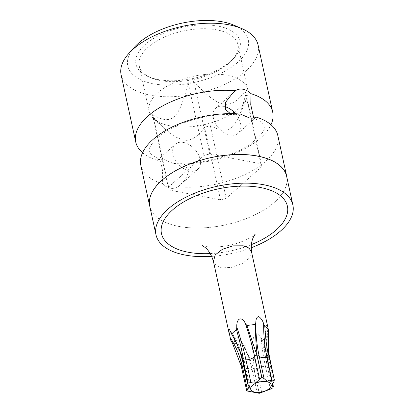 <?xml version="1.0" encoding="UTF-8"?>
<svg xmlns="http://www.w3.org/2000/svg" width="414" height="414" viewBox="0 0 414 414"><rect width="100%" height="100%" fill="white"/><g stroke="black" fill="none" stroke-linecap="round" stroke-linejoin="round"><path stroke-width="0.31" stroke-dasharray="2.07 1.55" d="M140.843 165.357A70.09 34.409 167.7 0 0 162.479 183.759C165.026 186.181 167.701 187.666 170.501 188.225C173.316 188.737 175.862 188.251 178.134 186.75L185.229 179.831L188.779 171.681L184.784 164.643L178.274 162.764L173.036 163.37A70.09 34.409 167.7 0 0 260.716 137.831A70.09 34.409 167.7 0 0 270.984 124.738M173.036 163.37L164.254 159.587C161.455 159.048 159.162 159.312 157.382 160.378L159.333 159.028L160.849 161.9L162.578 170.873L162.479 183.759M142.566 152.735A70.09 34.409 167.7 0 0 157.382 160.378M121.121 74.913A70.09 34.409 167.7 0 0 150.204 95.148A70.09 34.409 167.7 0 0 224.673 84.378A70.09 34.409 167.7 0 0 258.088 45.048M178.134 186.75A70.09 34.409 167.7 0 0 265.819 161.212A70.09 34.409 167.7 0 0 277.804 135.497M149.909 206.871A70.09 34.409 167.7 0 0 178.827 226.406A70.09 34.409 167.7 0 0 274.715 202.027A70.09 34.409 -12.3 0 0 286.969 177.865M134.622 47.005A61.681 30.279 167.7 0 0 153.371 83.768A61.681 30.279 167.7 0 0 232.911 66.193A61.681 30.279 167.7 0 0 234.195 25.295M183.464 142.437A16.824 11.059 -131.8 0 1 198.218 154.21A16.824 11.059 -131.8 0 1 197.788 169.305A16.824 11.059 -131.8 0 1 189.71 171.075A16.824 11.059 -131.8 0 1 174.956 159.302A16.824 11.059 -131.8 0 1 175.386 144.207A16.824 11.059 -131.8 0 1 183.464 142.437M253.725 118.006L254.217 118.445L256.168 117.095M235.571 113.757A16.824 11.059 -131.8 0 1 238.164 133.267A16.824 11.059 -131.8 0 1 230.081 135.036A16.824 11.059 -131.8 0 1 215.332 123.263A16.824 11.059 -131.8 0 1 215.756 108.168A16.824 11.059 -131.8 0 1 223.839 106.398A16.824 11.059 -131.8 0 1 224.766 106.605M240.513 114.104L235.271 114.709L230.432 113.643M153.475 117.405A47.941 23.536 -12.3 0 1 152.461 114.678C172.007 125.716 179.014 119.455 188.163 82.81A47.941 23.536 -12.3 0 1 193.85 81.367C206.26 95.256 216.082 102.796 223.312 103.986C230.634 105.565 237.879 101.285 245.041 91.137A47.941 23.536 -12.3 0 1 246.056 93.864L239.328 116.08L233.92 125.602L227.881 130.063L220.077 130.162L210.359 125.732A47.941 23.536 -12.3 0 1 204.671 127.181C197.499 137.329 190.254 141.614 182.941 140.025L174.584 136.558L164.43 128.63L153.475 117.405L169.316 190.052A47.941 23.536 -12.3 0 1 168.301 187.33L204.004 155.457A47.941 23.536 -12.3 0 1 209.691 154.013L260.882 163.789A47.941 23.536 -12.3 0 1 261.896 166.511L226.194 198.384A47.941 23.536 -12.3 0 1 220.512 199.827L169.316 190.052M204.671 127.181L220.512 199.827M234.138 112.215A50.467 24.773 167.7 0 0 246.791 98.258A50.467 24.773 167.7 0 0 247.758 89.802A50.467 24.773 167.7 0 0 226.815 75.229A50.467 24.773 167.7 0 0 173.197 82.986A50.467 24.773 167.7 0 0 149.143 111.304A50.467 24.773 167.7 0 0 153.542 118.59A50.467 24.773 167.7 0 0 170.082 125.872A50.467 24.773 167.7 0 0 231.959 113.653M193.85 81.367L209.691 154.013M245.041 91.137L260.882 163.789M216.926 29.886A50.467 24.773 167.7 0 0 163.313 37.638A50.467 24.773 167.7 0 0 139.254 65.961A50.467 24.773 167.7 0 0 150.799 77.728A50.467 24.773 167.7 0 0 160.197 80.528A50.467 24.773 167.7 0 0 232.27 59.963A50.467 24.773 167.7 0 0 237.869 44.458A50.467 24.773 167.7 0 0 216.926 29.886M217.981 26.092A53.271 26.149 167.7 0 0 149.294 41.271A53.271 26.149 167.7 0 0 148.181 76.595A53.271 26.149 167.7 0 0 158.101 79.55A53.271 26.149 167.7 0 0 234.179 57.841A53.271 26.149 167.7 0 0 217.981 26.092M152.461 114.678L168.301 187.33M210.359 125.732L226.194 198.384M246.056 93.864L261.896 166.511M188.163 82.81L204.004 155.457M149.759 206.188A70.049 34.388 167.7 0 0 178.827 226.411A70.049 34.388 167.7 0 0 274.679 202.022A70.049 34.388 167.7 0 0 286.638 176.343M211.678 256.375A70.049 34.388 167.7 0 0 251.226 247.753M251.505 251.764L249.383 258.129L241.978 263.77L231.638 267.356L221.759 267.91L216.186 265.343L213.417 261.332M267.594 325.564L266.932 323.96L267.408 335.744A19.624 9.636 -12.3 0 1 262.569 340.06L261.296 338.181C256.98 331.614 254.098 332.773 252.654 341.654L252.167 344.241A19.624 9.636 -12.3 0 1 243.737 345.255L241.295 341.1L236.658 336.24C234.826 336.924 234.086 338.647 234.443 341.405L234.314 343.454A19.624 9.636 -12.3 0 1 230.945 340.567M234.314 343.454C238.64 353.556 241.072 361.199 241.605 366.4L241.936 368.62A2.355 1.154 167.7 0 0 244.441 368.864A110.124 62.944 -79.2 0 0 234.443 341.405M252.167 344.241L254.434 370.98A2.355 1.154 167.7 0 0 256.804 369.816A110.124 31.236 -111.9 0 1 252.654 341.654M249.414 391.66L244.441 368.864A6.841 3.359 -12.3 0 1 252.271 370.359A2.355 1.154 167.7 0 0 254.346 370.991L253.399 368.651C251.872 363.161 248.654 355.362 243.737 345.255M267.408 335.744L266.694 347.631L268.184 365.427L273.049 387.737M270.414 389.134L265.446 366.343A2.355 1.154 167.7 0 0 268.137 365.474L267.366 363.306C265.597 358.141 263.997 350.394 262.569 340.06M241.693 368.248A2.355 1.154 167.7 0 0 241.9 368.584L241.202 366.028A15.478 7.597 167.7 0 0 241.605 366.4M210.219 253.596A64.439 31.635 167.7 0 0 251.401 244.617M257.239 393.155L252.271 370.359A110.124 62.944 -79.2 0 0 248.483 356.863A110.124 62.944 -79.2 0 0 242.273 342.901M253.399 368.651A15.478 7.597 167.7 0 0 254.341 368.538M267.366 363.306A15.478 7.597 167.7 0 0 267.905 362.824M261.772 392.607L256.804 369.816A6.841 3.359 -12.3 0 1 265.446 366.343A110.124 31.236 -111.9 0 1 261.296 338.181M254.434 370.98L259.299 393.29M254.346 370.991L259.211 393.3M268.137 365.474L273.002 387.783M241.936 368.62L246.801 390.93M241.9 368.584L246.765 390.894M248.296 384.911L243.323 362.121A6.841 3.359 -12.3 0 1 244.886 363.709A6.841 3.359 -12.3 0 1 243.789 366.157M242.79 361.572A2.355 1.154 167.7 0 0 243.323 362.121A110.124 94.18 9.3 0 0 230.836 332.364M273.83 381.848L268.862 359.052A2.355 1.154 167.7 0 0 269.68 357.887M268.184 365.427A2.355 1.154 167.7 0 0 268.582 364.568A2.355 1.154 167.7 0 0 268.049 364.02A6.841 3.359 -12.3 0 1 266.487 362.426A6.841 3.359 -12.3 0 1 268.862 359.052A110.124 94.18 -170.7 0 1 268.07 327.893M272.35 383.752L268.049 364.02A110.124 94.18 -170.7 0 1 267.258 332.861M197.788 169.305L180.773 184.499M255.179 118.073L238.164 133.267M178.274 162.764C201.954 164.663 233.957 156.078 250.931 143.653C260.396 135.927 264.862 130.633 264.329 127.781L263.873 125.09C263.376 123.331 260.158 121.116 254.217 118.445M175.386 144.207L158.365 159.4M232.777 92.974L215.756 108.168M235.271 114.709C211.59 112.81 179.588 121.395 162.619 133.82C147.001 145.474 149.123 151.638 149.252 151.296L149.677 152.383C150.173 154.137 153.392 156.352 159.333 159.028M239.328 116.08L246.791 98.258M164.43 128.63L153.542 118.59M149.143 111.304L139.254 65.961M150.799 77.728L148.181 76.595M232.27 59.963L234.179 57.841M247.758 89.802L237.869 44.458M202.394 245.683L204.961 246.356C211.228 247.572 221.65 247.091 229.537 245.254C236.347 243.975 246.382 240.368 252.276 236.451L255.221 234.164M241.295 341.1L248.483 356.863L242.568 343.465M250.035 387.338L244.886 363.709C242.143 351.279 236.896 339.64 229.149 328.804M266.932 323.96C263.837 336.649 263.692 349.473 266.487 362.426L271.641 386.055M266.694 347.631L268.582 364.568L272.66 383.271"/><path stroke-width="0.62" d="M230.432 113.643L225.558 109.575L225.532 102.382L232.777 92.974L235.416 90.723A70.09 34.409 167.7 0 0 147.731 116.256A70.09 34.409 167.7 0 0 135.74 141.976A70.09 34.409 167.7 0 0 142.566 152.735M270.984 124.738A70.09 34.409 167.7 0 0 272.707 112.111L258.088 45.048A70.09 34.409 167.7 0 0 242.05 28.701A70.09 34.409 167.7 0 0 228.999 24.814A70.09 34.409 167.7 0 0 128.899 53.375A70.09 34.409 167.7 0 0 121.121 74.913L135.74 141.976M149.739 206.172A70.09 34.409 167.7 0 1 161.729 180.452A70.09 34.409 -12.3 0 1 235.338 154.52A70.09 34.409 -12.3 0 1 286.705 176.307L277.804 135.497A70.09 34.409 167.7 0 0 256.168 117.095C254.382 118.161 252.09 118.425 249.295 117.886L240.513 114.104A70.09 34.409 167.7 0 0 152.828 139.642A70.09 34.409 167.7 0 0 140.843 165.357L149.739 206.172A70.09 34.409 167.7 0 0 149.909 206.871M242.05 28.701L234.195 25.295A61.681 30.279 167.7 0 0 222.711 21.875A61.681 30.279 167.7 0 0 134.622 47.005L128.899 53.375M286.705 176.307A70.09 34.409 -12.3 0 1 286.969 177.865M235.416 90.723C237.683 89.222 240.229 88.731 243.049 89.248C245.849 89.807 248.524 91.292 251.07 93.709L250.749 104.737L253.725 118.006M272.707 112.111A70.09 34.409 167.7 0 0 251.07 93.709M224.766 106.605A16.824 11.059 -131.8 0 1 235.571 113.757M231.959 113.653A50.467 24.773 167.7 0 0 234.138 112.215M286.638 176.343A70.049 34.388 167.7 0 0 257.57 156.125A70.049 34.388 167.7 0 0 183.148 166.883A70.049 34.388 167.7 0 0 149.759 206.188L156 234.821A70.049 34.388 -12.3 0 1 189.395 195.517A70.049 34.388 -12.3 0 1 263.811 184.753A70.049 34.388 167.7 0 1 292.879 204.977L286.638 176.343M156 234.821A70.049 34.388 -12.3 0 0 185.068 255.045A70.049 34.388 167.7 0 0 211.678 256.375M251.226 247.753A70.049 34.388 167.7 0 0 292.879 204.977M202.394 245.683L204.754 247.215C208.527 250.03 211.419 254.76 213.438 261.415L215.208 254.91L222.489 249.228L232.942 245.849L243.297 245.807L248.897 248.017L251.505 251.764M241.202 366.028L232.559 343.47L230.945 340.567A19.624 9.636 -12.3 0 1 230.727 340.148L228.456 329.27L229.149 328.804L231.705 334.17A19.624 9.636 -12.3 0 1 236.544 329.849L236.798 327.044C236.337 318.076 241.776 315.918 245.44 323.572L246.946 325.668A19.624 9.636 -12.3 0 1 255.376 324.654L255.821 322.325C255.935 318.79 256.903 316.865 258.719 316.544C261.068 318.216 262.714 320.638 263.651 323.82L264.8 326.455A19.624 9.636 -12.3 0 1 268.391 329.761L251.489 251.691M243.189 360.708A2.355 1.154 167.7 0 0 242.79 361.572C240.689 351.978 236.963 342.797 231.617 334.031L231.705 334.17C237.89 345.514 241.46 353.639 242.428 358.545L248.053 383.017A15.478 7.597 167.7 0 1 248.105 382.976L250.9 382.588L245.926 359.797A2.355 1.154 167.7 0 0 243.241 360.666L242.966 358.063C242.423 352.624 240.28 343.216 236.544 329.849M264.8 326.455C265.695 340.303 267.004 349.804 268.727 354.969L274.301 379.829A15.478 7.597 167.7 0 1 274.342 379.861L269.68 357.887A2.355 1.154 167.7 0 0 269.478 357.551L268.531 351.419L268.391 329.761M246.946 325.668L256.939 355.16L261.803 377.47A15.478 7.597 167.7 0 1 261.891 377.459L264.075 378.572L259.102 355.776A2.355 1.154 167.7 0 0 257.027 355.15L256.934 352.712C256.147 347.605 255.629 338.248 255.376 324.654M232.559 343.47L230.727 340.148M272.66 383.271L273.483 387.033L273.017 386.811L273.049 387.737A15.478 7.597 167.7 0 1 273.002 387.783L270.414 389.134L259.299 393.29A15.478 7.597 167.7 0 1 259.211 393.3L246.801 390.93A15.478 7.597 167.7 0 1 246.765 390.894L241.693 368.248A2.355 1.154 167.7 0 1 242.511 367.089A110.124 94.18 9.3 0 0 230.024 337.332M246.765 390.894L247.484 389.879L242.511 367.089A6.841 3.359 -12.3 0 0 243.789 366.157M255.014 392.182A10.459 5.134 -12.3 0 1 252.462 385.325A10.459 5.134 -12.3 0 1 266.766 381.687A10.459 5.134 -12.3 0 1 269.317 388.544A10.459 5.134 -12.3 0 1 255.014 392.182M274.301 379.829L267.046 381.232L264.075 378.572M250.9 382.588C255.127 383.669 258.005 382.51 259.542 379.115L261.803 377.47M247.484 389.879L250.035 387.338L247.686 384.032L248.053 383.017M272.35 383.752L273.017 386.811L271.641 386.055L273.83 381.848L274.342 379.861L269.478 357.551M210.219 253.596A64.439 31.635 167.7 0 1 188.22 252.235A64.439 31.635 -12.3 0 1 172.503 209.981A64.439 31.635 -12.3 0 1 260.66 187.568A64.439 31.635 167.7 0 1 251.401 244.617M269.131 355.336A15.478 7.597 167.7 0 0 268.727 354.969M256.934 352.712A15.478 7.597 167.7 0 0 255.992 352.826M242.966 358.063A15.478 7.597 167.7 0 0 242.428 358.545M257.027 355.15L261.891 377.459M243.241 360.666L248.105 382.976M256.939 355.16A2.355 1.154 167.7 0 0 254.569 356.325A6.841 3.359 -12.3 0 1 245.926 359.797A110.124 31.236 68.1 0 0 236.798 327.044M259.542 379.115L254.569 356.325A110.124 31.236 68.1 0 0 245.44 323.572M269.436 357.52A2.355 1.154 167.7 0 0 266.932 357.272A6.841 3.359 -12.3 0 1 259.102 355.776A110.124 62.944 100.8 0 1 255.821 322.325M271.9 380.068L266.932 357.272A110.124 62.944 100.8 0 1 263.651 323.82M213.396 261.244L229.247 333.927M251.552 252.028C250.884 245.549 251.608 240.389 253.71 236.544L255.221 234.164M247.686 384.032L242.79 361.572M240.55 363.627L241.693 368.248M268.531 351.419L269.68 357.887"/></g></svg>
